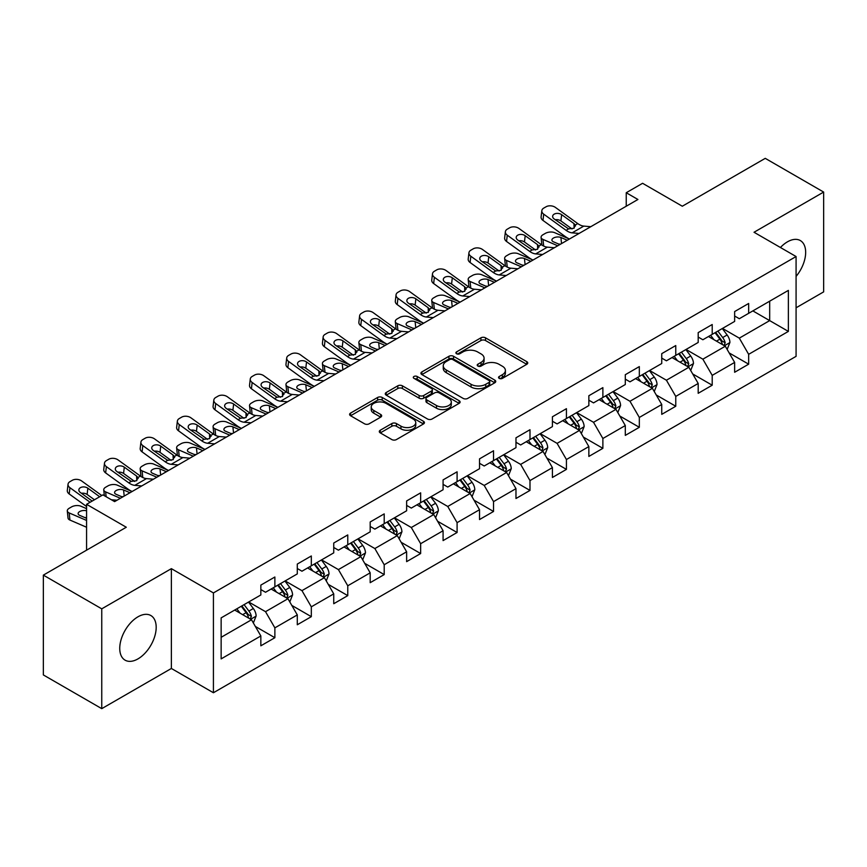 <?xml version="1.0" encoding="UTF-8"?>
<svg xmlns="http://www.w3.org/2000/svg" width="867" height="867" viewBox="0 0 867 867"><rect width="100%" height="100%" fill="white"/><g stroke="black" fill="none" stroke-linecap="round" stroke-linejoin="round"><path stroke-width="1.3" d="M499.219 378.37A2.265 1.311 0 0 0 502.427 378.37L526.789 364.303A3.24 1.875 0 0 0 527.743 362.98A3.24 1.875 0 0 0 526.789 361.658L485.509 337.827A3.24 1.875 0 0 0 480.925 337.827L456.562 351.894A2.265 1.311 0 0 0 455.901 352.815A2.265 1.311 0 0 0 456.562 353.747A2.265 1.311 0 0 0 459.77 353.747L462.924 351.926A10.382 5.993 0 0 1 477.598 351.926L481.044 353.909A10.382 5.993 0 0 1 484.079 358.147A10.382 5.993 0 0 1 481.044 362.384L477.89 364.205A2.265 1.311 0 0 0 477.218 365.137A2.265 1.311 0 0 0 477.89 366.058A2.265 1.311 0 0 0 481.098 366.058L484.252 364.238A10.382 5.993 0 0 1 498.926 364.238L502.361 366.221A10.382 5.993 0 0 1 505.407 370.458A10.382 5.993 0 0 1 502.361 374.696L499.219 376.516A2.265 1.311 0 0 0 498.547 377.448A2.265 1.311 0 0 0 499.219 378.37L499.219 376.516M137.972 658.887A25.772 14.88 120 0 0 154.803 636.172A25.772 14.88 120 0 0 150.847 615.527A25.772 14.88 120 0 0 137.972 616.805A25.772 14.88 120 0 0 121.131 639.51A25.772 14.88 120 0 0 125.086 660.166A25.772 14.88 120 0 0 137.972 658.887M796.079 276.41A25.772 14.88 120 0 0 800.328 240.56A25.772 14.88 120 0 0 787.442 241.839A25.772 14.88 120 0 0 780.43 247.496M380.255 430.238A3.24 1.875 0 0 0 379.302 431.56A3.24 1.875 0 0 0 380.255 432.882L391.841 439.569A3.24 1.875 0 0 0 396.425 439.569L423.486 423.952A3.24 1.875 0 0 0 424.429 422.63A3.24 1.875 0 0 0 423.486 421.297L382.206 397.465A3.24 1.875 0 0 0 377.622 397.465L350.561 413.093A3.24 1.875 0 0 0 349.607 414.415A3.24 1.875 0 0 0 350.561 415.737L364.552 423.811A3.24 1.875 0 0 0 369.136 423.811L380.711 417.135A3.24 1.875 0 0 0 381.664 415.802A3.24 1.875 0 0 0 380.711 414.48L373.775 410.481A8.67 5.007 0 0 1 371.239 406.937A8.67 5.007 0 0 1 376.592 402.31A8.67 5.007 0 0 1 386.043 403.393L413.223 419.086A8.67 5.007 0 0 1 415.759 422.63A8.67 5.007 0 0 1 410.405 427.258A8.67 5.007 0 0 1 400.955 426.163L396.425 423.551A3.24 1.875 0 0 0 391.841 423.551L380.255 430.238L380.255 432.882M796.079 307.796L823.65 291.876L823.65 192.062L765.247 158.347L682.307 206.227L642.588 183.295L626.234 192.734L637.917 199.486L114.607 501.614L102.924 494.873L86.57 504.312L86.57 550.177M101.753 608.84L101.753 708.653L171.373 668.468L171.373 568.654L101.753 608.84L43.35 575.124L126.289 527.244L86.57 504.312M171.373 568.654L213.423 592.93L796.079 256.534L796.079 356.348L213.423 692.744L213.423 592.93M823.65 192.062L754.03 232.258L796.079 256.534M463.151 398.397A3.24 1.875 0 0 0 467.736 398.397L494.797 382.77A3.24 1.875 0 0 0 495.751 381.447A3.24 1.875 0 0 0 494.797 380.125L453.528 356.294A3.24 1.875 0 0 0 448.933 356.294L421.871 371.921A3.24 1.875 0 0 0 420.928 373.243A3.24 1.875 0 0 0 421.871 374.566L463.151 398.397M414.87 378.868A2.265 1.311 0 0 1 417.179 379.182L417.179 376.484L459.142 400.717A3.24 1.875 0 0 1 460.095 402.039A3.24 1.875 0 0 1 459.142 403.361L432.08 418.989A3.24 1.875 0 0 1 427.496 418.989L386.216 395.157L386.216 392.502A3.24 1.875 0 0 0 385.273 393.824A3.24 1.875 0 0 0 386.216 395.157M386.216 392.502L397.801 385.815A3.24 1.875 0 0 1 402.386 385.815L419.129 395.482A3.24 1.875 0 0 0 423.714 395.482L431.398 391.05A3.24 1.875 0 0 0 432.34 389.727A3.24 1.875 0 0 0 431.398 388.405L413.96 378.337A2.265 1.311 0 0 1 413.299 377.416A2.265 1.311 0 0 1 414.697 376.202A2.265 1.311 0 0 1 417.179 376.484M101.753 708.653L43.35 674.938L43.35 575.124M255.364 626.451L274.872 637.711L274.872 627.86L297.294 614.92L297.294 624.76L311.318 616.665L311.318 606.824L333.741 593.873L333.741 603.725L347.765 595.629L347.765 585.778L370.187 572.827L370.187 582.678L384.2 574.583L384.2 564.742L406.634 551.791L406.634 561.643L420.647 553.547L420.647 543.696L443.08 530.745L443.08 540.596L457.093 532.501L457.093 522.66L479.527 509.709L479.527 519.55L493.54 511.465L493.54 501.614L515.973 488.663L515.973 498.514L529.986 490.419L529.986 480.578L552.409 467.627L552.409 477.468L566.433 469.383L566.433 459.532L588.856 446.581L588.856 456.432L602.879 448.337L602.879 438.496L625.302 425.545L625.302 435.386L639.326 427.301L639.326 417.45L661.749 404.499L661.749 414.35L675.761 406.255L675.761 396.403L698.195 383.463L698.195 393.304L712.208 385.208L712.208 375.368L734.642 362.417L734.642 372.268L748.654 364.173L748.654 354.321L788.374 331.4L788.374 290.391L769.679 301.185L769.679 320.606L788.374 331.4M274.872 637.711L260.848 645.807L260.848 635.955L221.139 658.887L221.139 617.878L260.848 594.957L260.848 585.106L274.872 577.01L274.872 586.861L297.294 573.911L297.294 564.059L311.318 555.975L311.318 565.815L333.741 552.864L333.741 543.024L347.765 534.928L347.765 544.779L370.187 531.829L370.187 521.977L384.2 513.893L384.2 523.733L406.634 510.782L406.634 500.942L420.647 492.846L420.647 502.697L443.08 489.747L443.08 479.895L457.093 471.811L457.093 481.651L479.527 468.7L479.527 458.86L493.54 450.764L493.54 460.615L515.973 447.665L515.973 437.813L529.986 429.718L529.986 439.569L552.409 426.618L552.409 416.778L566.433 408.682L566.433 418.523L588.856 405.583L588.856 395.731L602.879 387.636L602.879 397.487L625.302 384.536L625.302 374.696L639.326 366.6L639.326 376.441L661.749 363.501L661.749 353.649L675.761 345.554L675.761 355.405L698.195 342.454L698.195 332.614L712.208 324.518L712.208 334.359L734.642 321.419L734.642 311.567L748.654 303.472L748.654 313.323L788.374 290.391M271.133 589.018L287.952 598.729L265.53 611.679L248.699 601.969M260.848 589.56L265.53 592.259L274.872 586.861M265.53 611.679L274.872 627.86M287.952 598.729L297.294 614.92M307.579 567.972L324.399 577.693L301.965 590.633L285.145 580.923M297.294 568.514L301.965 571.212L311.318 565.815M301.965 590.633L311.318 606.824M324.399 577.693L333.741 593.873M344.026 546.936L360.845 556.647L338.412 569.597L321.592 559.887M333.741 547.478L338.412 550.177L347.765 544.779M338.412 569.597L347.765 585.778M360.845 556.647L370.187 572.827M380.472 525.89L397.292 535.6L374.858 548.551L358.038 538.841M370.187 526.432L374.858 529.13L384.2 523.733M374.858 548.551L384.2 564.742M397.292 535.6L406.634 551.791M416.908 504.854L433.738 514.564L411.305 527.515L394.485 517.805M406.634 505.396L411.305 508.084L420.647 502.697M411.305 527.515L420.647 543.696M433.738 514.564L443.08 530.745M453.354 483.808L470.174 493.518L447.751 506.469L430.932 496.758M443.08 484.35L447.751 487.048L457.093 481.651M447.751 506.469L457.093 522.66M470.174 493.518L479.527 509.709M489.801 462.772L506.621 472.482L484.198 485.433L467.378 475.723M479.527 463.303L484.198 466.002L493.54 460.615M484.198 485.433L493.54 501.614M506.621 472.482L515.973 488.663M526.247 441.726L543.067 451.436L520.644 464.387L503.825 454.676M515.973 442.268L520.644 444.966L529.986 439.569M520.644 464.387L529.986 480.578M543.067 451.436L552.409 467.627M562.694 420.69L579.514 430.4L557.091 443.351L540.26 433.63M552.409 421.221L557.091 423.92L566.433 418.523M557.091 443.351L566.433 459.532M579.514 430.4L588.856 446.581M599.14 399.644L615.96 409.354L593.527 422.305L576.707 412.594M588.856 400.186L593.527 402.884L602.879 397.487M593.527 422.305L602.879 438.496M615.96 409.354L625.302 425.545M635.587 378.608L652.407 388.318L629.973 401.258L613.153 391.548M625.302 379.139L629.973 381.838L639.326 376.441M629.973 401.258L639.326 417.45M652.407 388.318L661.749 404.499M672.033 357.562L688.853 367.272L666.42 380.223L649.6 370.512M661.749 358.104L666.42 360.802L675.761 355.405M666.42 380.223L675.761 396.403M688.853 367.272L698.195 383.463M708.469 336.515L725.3 346.236L702.866 359.176L686.046 349.466M698.195 337.057L702.866 339.756L712.208 334.359M702.866 359.176L712.208 375.368M725.3 346.236L734.642 362.417M752.859 310.895L769.679 320.606L739.313 338.141L722.493 328.43M734.642 316.022L739.313 318.72L748.654 313.323M739.313 338.141L748.654 354.321M171.373 668.468L213.423 692.744M626.234 192.734L626.234 206.227M221.139 637.31L251.506 619.775L234.686 610.054M251.506 619.775L260.848 635.955M729.147 352.912L748.654 364.173M692.7 373.948L712.208 385.208M656.265 394.994L675.761 406.255M619.818 416.03L639.326 427.301M583.372 437.076L602.879 448.337M546.925 458.112L566.433 469.383M510.479 479.158L529.986 490.419M474.032 500.194L493.54 511.465M437.586 521.24L457.093 532.501M401.139 542.287L420.647 553.547M364.704 563.322L384.2 574.583M328.257 584.369L347.765 595.629M291.811 605.404L311.318 616.665M500.118 378.695L502.361 377.394A10.382 5.993 0 0 0 505.407 373.157L505.407 370.458M484.079 358.147L484.079 360.845A10.382 5.993 0 0 1 481.044 365.083L478.79 366.383M526.746 364.335L485.509 340.525A3.24 1.875 0 0 0 480.925 340.525L457.473 354.072M494.754 382.802L453.528 358.992A3.24 1.875 0 0 0 448.933 358.992L421.915 374.587M489.064 382.38A2.265 1.311 0 0 0 489.736 381.447A2.265 1.311 0 0 0 489.064 380.526L452.834 359.61A2.265 1.311 0 0 0 449.626 359.61L446.299 361.528A10.382 5.993 0 0 0 443.265 365.766A10.382 5.993 0 0 0 446.299 370.003L471.063 384.298A10.382 5.993 0 0 0 485.737 384.298L489.064 382.38L489.064 385.078A2.265 1.311 0 0 0 489.736 384.146L489.736 381.447M443.265 365.766L443.265 368.464A10.382 5.993 0 0 0 446.299 372.691L446.299 370.003M489.064 385.078L485.737 386.996A10.382 5.993 0 0 1 471.063 386.996L446.299 372.691M386.259 395.179L397.801 388.514L397.801 385.815M432.34 389.727L432.34 392.426A3.24 1.875 0 0 1 431.398 393.748L423.714 398.181A3.24 1.875 0 0 1 419.129 398.181L402.386 388.514A3.24 1.875 0 0 0 397.801 388.514M417.179 379.182L459.098 403.383M436.491 405.518A8.67 5.007 0 0 0 445.952 406.601A8.67 5.007 0 0 0 451.306 401.974A8.67 5.007 0 0 0 448.759 398.43L439.19 392.903A3.24 1.875 0 0 0 434.605 392.903L426.922 397.335A3.24 1.875 0 0 0 425.968 398.657A3.24 1.875 0 0 0 426.922 399.99L436.491 405.518L436.491 408.216A8.67 5.007 0 0 0 445.952 409.3A8.67 5.007 0 0 0 451.306 404.672L451.306 401.974M425.968 398.657L425.968 401.356A3.24 1.875 0 0 0 426.922 402.678L426.922 399.99M436.491 408.216L426.922 402.678M415.759 422.63L415.759 425.318A8.67 5.007 0 0 1 410.405 429.945A8.67 5.007 0 0 1 400.955 428.862L396.425 426.25A3.24 1.875 0 0 0 391.841 426.25L380.299 432.915M371.239 406.937L371.239 409.636A8.67 5.007 0 0 0 373.775 413.18L373.775 410.481M380.667 417.157L373.775 413.18M423.443 423.974L382.206 400.164A3.24 1.875 0 0 0 377.622 400.164L350.604 415.77M727.142 349.434L729.916 342.432A8.757 5.05 -120 0 0 727.12 334.976L722.309 328.539M569.413 239.032L554.663 232.67A6.611 3.305 -5.9 0 0 545.354 233.364L543.024 234.708A6.611 3.305 -5.9 0 0 541.084 237.385A6.611 3.305 -5.9 0 0 542.98 239.411L543.674 246.055M713.899 339.647L710.626 335.28M557.741 245.773L542.98 239.411M723.945 345.445L725.191 342.801A8.757 5.05 -120 0 0 722.688 337.534L717.865 331.096M715.676 332.364L721.019 339.506A4.465 2.579 60 0 1 721.832 340.861L725.191 342.801M567.311 240.246L560.906 237.482A5.289 2.644 174.1 0 0 553.46 238.035A5.289 2.644 174.1 0 0 551.911 240.181A5.289 2.644 174.1 0 0 553.428 241.795L559.844 244.559M541.983 245.09A6.611 3.305 174.1 0 1 541.821 244.505L541.084 237.385M560.418 244.223A5.289 2.644 -5.9 0 0 558.695 244.06M715.058 332.722L719.881 339.149A8.757 5.05 60 0 1 722.384 344.416M579.091 233.451L572.133 232.855A16.516 9.537 60 0 1 566.086 230.329L543.717 214.16L542.98 220.424A6.611 4.259 -173.3 0 1 541.095 216.956L541.832 210.692A6.611 4.259 6.7 0 0 543.717 214.16M569.456 239.01A24.775 14.305 60 0 1 565.36 236.604L542.98 220.424M590.774 226.699L583.805 226.103A16.516 9.537 60 0 1 577.769 223.588L555.4 207.408A6.611 4.259 6.7 0 0 546.091 206.758L543.75 208.102A6.611 4.259 6.7 0 0 541.832 210.692M574.138 228.129L573.943 223.556L575.254 225.041L573.965 228.227L568.6 228.877L554.165 218.972A5.289 3.414 -173.3 0 1 552.647 216.208A5.289 3.414 -173.3 0 1 554.197 214.138A5.289 3.414 -173.3 0 1 561.643 214.658L560.906 220.933L572.014 228.953M560.906 220.933A5.289 3.414 6.7 0 0 555.259 219.763M573.943 223.556L561.643 214.658M577.769 223.588L575.254 225.041L575.504 225.994M690.696 370.469L693.47 363.468A8.757 5.05 -120 0 0 690.685 356.012L685.862 349.574M542.644 254.486L535.687 253.89A16.516 9.537 60 0 1 529.639 251.376L507.271 235.195L506.545 241.46L528.913 257.64A24.775 14.305 60 0 0 533.01 260.046L518.217 253.706A6.611 3.305 -5.9 0 0 508.918 254.399L506.577 255.754A6.611 3.305 -5.9 0 0 504.637 258.431A6.611 3.305 -5.9 0 0 506.545 260.447L507.228 267.09M677.452 360.694L674.179 356.326M521.295 266.819L506.545 260.447M687.498 366.492L688.745 363.847A8.757 5.05 -120 0 0 686.241 358.58L681.419 352.143M679.229 353.411L684.572 360.542A4.465 2.579 60 0 1 685.385 361.897L688.745 363.847M530.875 261.281L524.459 258.518A5.289 2.644 174.1 0 0 517.014 259.081A5.289 2.644 174.1 0 0 515.464 261.216A5.289 2.644 174.1 0 0 516.992 262.842L523.397 265.605M505.548 266.136A6.611 3.305 174.1 0 1 505.374 265.54L504.637 258.431M523.971 265.269A5.289 2.644 -5.9 0 0 522.248 265.107M678.612 353.758L683.434 360.195A8.757 5.05 60 0 1 685.949 365.462M654.249 391.516L657.034 384.514A8.757 5.05 -120 0 0 654.238 377.058L649.416 370.621M496.531 281.114L481.781 274.752A6.611 3.305 -5.9 0 0 472.472 275.446L470.131 276.79A6.611 3.305 -5.9 0 0 468.191 279.467A6.611 3.305 -5.9 0 0 470.098 281.493L470.781 288.137M641.006 381.74L637.733 377.362M484.848 287.855L470.098 281.493M651.052 387.527L652.298 384.883A8.757 5.05 -120 0 0 649.795 379.616L644.972 373.178M642.783 374.446L648.126 381.588A4.465 2.579 60 0 1 648.939 382.943L652.298 384.883M494.428 282.328L488.013 279.564A5.289 2.644 174.1 0 0 480.567 280.117A5.289 2.644 174.1 0 0 479.017 282.263A5.289 2.644 174.1 0 0 480.546 283.877L486.951 286.641M469.101 287.172A6.611 3.305 174.1 0 1 468.928 286.587L468.191 279.467M487.525 286.305A5.289 2.644 -5.9 0 0 485.802 286.143M642.176 374.804L646.988 381.242A8.757 5.05 60 0 1 649.502 386.498M554.327 247.745L547.37 247.149A16.516 9.537 60 0 1 541.322 244.635L518.954 228.455A6.611 4.259 6.7 0 0 509.644 227.793L507.314 229.148A6.611 4.259 6.7 0 0 505.385 231.727A6.611 4.259 6.7 0 0 507.271 235.195M537.692 249.165L537.497 244.602L538.808 246.087L537.518 249.273L532.165 249.924L517.718 240.018A5.289 3.414 -173.3 0 1 516.212 237.244A5.289 3.414 -173.3 0 1 517.751 235.174A5.289 3.414 -173.3 0 1 525.196 235.705L524.459 241.969L535.568 249.999M524.459 241.969A5.289 3.414 6.7 0 0 518.813 240.809M506.545 241.46A6.611 4.259 -173.3 0 1 504.648 238.002L505.385 231.727M537.497 244.602L525.196 235.705M541.322 244.635L538.808 246.087L539.068 247.041M506.198 275.533L499.24 274.937A16.516 9.537 60 0 1 493.193 272.422L470.824 256.242L470.098 262.506A6.611 4.259 -173.3 0 1 468.202 259.038L468.939 252.774A6.611 4.259 6.7 0 0 470.824 256.242M496.563 281.092A24.775 14.305 60 0 1 492.467 278.686L470.098 262.506M517.881 268.781L510.923 268.185A16.516 9.537 60 0 1 504.876 265.67L482.507 249.49A6.611 4.259 6.7 0 0 473.198 248.84L470.868 250.184A6.611 4.259 6.7 0 0 468.939 252.774M501.245 270.211L501.05 265.638L502.361 267.123L501.072 270.309L495.718 270.97L481.272 261.054A5.289 3.414 -173.3 0 1 479.765 258.29A5.289 3.414 -173.3 0 1 481.304 256.22A5.289 3.414 -173.3 0 1 488.75 256.74L488.013 263.015L499.121 271.035M488.013 263.015A5.289 3.414 6.7 0 0 482.366 261.845M501.05 265.638L488.75 256.74M504.876 265.67L502.361 267.123L502.622 268.076M617.803 412.551L620.588 405.55A8.757 5.05 -120 0 0 617.792 398.094L612.969 391.656M469.751 296.568L462.794 295.972A16.516 9.537 60 0 1 456.757 293.458L434.378 277.277L433.652 283.552L456.02 299.722A24.775 14.305 60 0 0 460.117 302.139L445.335 295.788A6.611 3.305 -5.9 0 0 436.025 296.492L433.684 297.836A6.611 3.305 -5.9 0 0 431.744 300.513A6.611 3.305 -5.9 0 0 433.652 302.529L434.334 309.183M604.559 402.776L601.286 398.408M448.402 308.901L433.652 302.529M614.605 408.574L615.863 405.929A8.757 5.05 -120 0 0 613.348 400.662L608.526 394.225M606.336 395.493L611.69 402.635A4.465 2.579 60 0 1 612.492 403.989L615.863 405.929M457.982 303.363L451.577 300.6A5.289 2.644 174.1 0 0 444.132 301.163A5.289 2.644 174.1 0 0 442.571 303.298A5.289 2.644 174.1 0 0 444.099 304.924L450.504 307.687M432.655 308.218A6.611 3.305 174.1 0 1 432.481 307.622L431.744 300.513M451.089 307.352A5.289 2.644 -5.9 0 0 449.355 307.189M605.73 395.84L610.552 402.277A8.757 5.05 60 0 1 613.056 407.544M581.356 433.598L584.141 426.597A8.757 5.05 -120 0 0 581.345 419.14L576.522 412.703M423.638 323.196L408.888 316.834A6.611 3.305 -5.9 0 0 399.579 317.528L397.238 318.883A6.611 3.305 -5.9 0 0 395.309 321.559A6.611 3.305 -5.9 0 0 397.205 323.575L397.888 330.219M568.113 423.822L564.84 419.444M411.955 329.937L397.205 323.575M578.159 429.62L579.416 426.965A8.757 5.05 -120 0 0 576.902 421.698L572.079 415.26M569.89 416.528L575.244 423.67A4.465 2.579 60 0 1 576.046 425.025L579.416 426.965M421.535 324.41L415.13 321.646A5.289 2.644 174.1 0 0 407.685 322.199A5.289 2.644 174.1 0 0 406.135 324.345A5.289 2.644 174.1 0 0 407.653 325.959L414.058 328.723M396.208 329.254A6.611 3.305 174.1 0 1 396.035 328.669L395.309 321.559M414.643 328.387A5.289 2.644 -5.9 0 0 412.909 328.235M569.283 416.886L574.106 423.324A8.757 5.05 60 0 1 576.609 428.591M544.909 454.633L547.695 447.632A8.757 5.05 -120 0 0 544.899 440.176L540.076 433.738M387.191 344.242L372.442 337.87A6.611 3.305 -5.9 0 0 363.132 338.574L360.791 339.918A6.611 3.305 -5.9 0 0 358.862 342.595A6.611 3.305 -5.9 0 0 360.759 344.622L361.441 351.265M531.677 444.858L528.393 440.49M375.509 350.983L360.759 344.622M541.712 450.656L542.97 448.011A8.757 5.05 -120 0 0 540.466 442.744L535.643 436.307M533.443 437.575L538.797 444.717A4.465 2.579 60 0 1 539.61 446.072L542.97 448.011M385.089 345.456L378.684 342.682A5.289 2.644 174.1 0 0 371.239 343.245A5.289 2.644 174.1 0 0 369.689 345.391A5.289 2.644 174.1 0 0 371.206 347.006L377.611 349.769M359.762 350.301A6.611 3.305 174.1 0 1 359.588 349.704L358.862 342.595M378.196 349.434A5.289 2.644 -5.9 0 0 376.462 349.271M532.837 437.922L537.659 444.359A8.757 5.05 60 0 1 540.163 449.626M481.434 289.827L474.477 289.231A16.516 9.537 60 0 1 468.429 286.717L446.061 270.537A6.611 4.259 6.7 0 0 436.751 269.875L434.421 271.23A6.611 4.259 6.7 0 0 432.492 273.82A6.611 4.259 6.7 0 0 434.378 277.277M464.799 291.247L464.614 286.684L465.915 288.169L464.625 291.355L459.272 292.006L444.825 282.1A5.289 3.414 -173.3 0 1 443.319 279.326A5.289 3.414 -173.3 0 1 444.858 277.256A5.289 3.414 -173.3 0 1 452.303 277.787L451.577 284.051L462.675 292.081M451.577 284.051A5.289 3.414 6.7 0 0 445.92 282.891M433.652 283.552A6.611 4.259 -173.3 0 1 431.755 280.084L432.492 273.82M464.614 286.684L452.303 277.787M468.429 286.717L465.915 288.169L466.175 289.123M433.305 317.615L426.347 317.019A16.516 9.537 60 0 1 420.311 314.504L397.942 298.324L397.205 304.588A6.611 4.259 -173.3 0 1 395.319 301.12L396.046 294.856A6.611 4.259 6.7 0 0 397.942 298.324M423.67 323.174A24.775 14.305 60 0 1 419.574 320.768L397.205 304.588M444.988 310.874L438.03 310.267A16.516 9.537 60 0 1 431.994 307.752L409.614 291.572A6.611 4.259 6.7 0 0 400.305 290.922L397.975 292.266A6.611 4.259 6.7 0 0 396.046 294.856M428.352 312.293L428.168 307.72L429.468 309.205L428.179 312.391L422.825 313.052L408.379 303.147A5.289 3.414 -173.3 0 1 406.872 300.372A5.289 3.414 -173.3 0 1 408.411 298.302A5.289 3.414 -173.3 0 1 415.857 298.822L415.13 305.097L426.228 313.117M415.13 305.097A5.289 3.414 6.7 0 0 409.473 303.927M428.168 307.72L415.857 298.822M431.994 307.752L429.468 309.205L429.729 310.158M396.858 338.65L389.901 338.054A16.516 9.537 60 0 1 383.864 335.54L361.496 319.359L360.759 325.634A6.611 4.259 -173.3 0 1 358.873 322.166L359.599 315.902A6.611 4.259 6.7 0 0 361.496 319.359M387.224 344.221A24.775 14.305 60 0 1 383.127 341.815L360.759 325.634M408.541 331.909L401.584 331.313A16.516 9.537 60 0 1 395.547 328.799L373.168 312.619A6.611 4.259 6.7 0 0 363.869 311.968L361.528 313.312A6.611 4.259 6.7 0 0 359.599 315.902M391.906 333.329L391.721 328.766L393.033 330.251L391.743 333.437L386.379 334.088L371.943 324.182A5.289 3.414 -173.3 0 1 370.426 321.408A5.289 3.414 -173.3 0 1 371.965 319.338A5.289 3.414 -173.3 0 1 379.41 319.869L378.684 326.133L389.782 334.163M378.684 326.133A5.289 3.414 6.7 0 0 373.027 324.973M391.721 328.766L379.41 319.869M395.547 328.799L393.033 330.251L393.282 331.205M508.474 475.68L511.248 468.679A8.757 5.05 -120 0 0 508.452 461.222L503.629 454.785M350.745 365.278L335.995 358.916A6.611 3.305 -5.9 0 0 326.686 359.61L324.356 360.965A6.611 3.305 -5.9 0 0 322.416 363.641A6.611 3.305 -5.9 0 0 324.312 365.657L324.995 372.301M495.23 465.904L491.947 461.526M339.062 372.019L324.312 365.657M505.266 471.702L506.523 469.047A8.757 5.05 -120 0 0 504.02 463.78L499.197 457.342M496.997 458.61L502.351 465.752A4.465 2.579 60 0 1 503.163 467.107L506.523 469.047M348.642 366.492L342.237 363.728A5.289 2.644 174.1 0 0 334.792 364.281A5.289 2.644 174.1 0 0 333.242 366.427A5.289 2.644 174.1 0 0 334.76 368.042L341.165 370.805M323.315 371.336A6.611 3.305 174.1 0 1 323.142 370.751L322.416 363.641M341.75 370.469A5.289 2.644 -5.9 0 0 340.016 370.317M496.39 458.968L501.213 465.406A8.757 5.05 60 0 1 503.716 470.673M360.423 359.697L353.454 359.101A16.516 9.537 60 0 1 347.418 356.586L325.049 340.406L324.312 346.67A6.611 4.259 -173.3 0 1 322.426 343.213L323.153 336.938A6.611 4.259 6.7 0 0 325.049 340.406M350.788 365.256A24.775 14.305 60 0 1 346.681 362.85L324.312 346.67M372.095 352.956L365.137 352.36A16.516 9.537 60 0 1 359.101 349.834L336.732 333.665A6.611 4.259 6.7 0 0 327.423 333.004L325.082 334.359A6.611 4.259 6.7 0 0 323.153 336.938M355.459 354.375L355.275 349.813L356.586 351.287L355.297 354.473L349.932 355.134L335.496 345.229A5.289 3.414 -173.3 0 1 333.979 342.454A5.289 3.414 -173.3 0 1 335.518 340.384A5.289 3.414 -173.3 0 1 342.974 340.904L342.237 347.179L353.335 355.21M342.237 347.179A5.289 3.414 6.7 0 0 336.591 346.02M355.275 349.813L342.974 340.904M359.101 349.834L356.586 351.287L356.836 352.24M472.027 496.715L474.802 489.714A8.757 5.05 -120 0 0 472.006 482.258L467.183 475.82M314.298 386.324L299.548 379.952A6.611 3.305 -5.9 0 0 290.239 380.656L287.909 382A6.611 3.305 -5.9 0 0 285.969 384.677A6.611 3.305 -5.9 0 0 287.866 386.704L288.548 393.347M458.784 486.94L455.511 482.572M302.626 393.065L287.866 386.704M468.819 492.738L470.077 490.093A8.757 5.05 -120 0 0 467.573 484.826L462.75 478.389M460.55 479.657L465.904 486.799A4.465 2.579 60 0 1 466.717 488.154L470.077 490.093M312.196 387.538L305.791 384.775A5.289 2.644 174.1 0 0 298.346 385.327A5.289 2.644 174.1 0 0 296.796 387.473A5.289 2.644 174.1 0 0 298.313 389.088L304.729 391.851M286.869 392.383A6.611 3.305 174.1 0 1 286.706 391.797L285.969 384.677M305.303 391.516A5.289 2.644 -5.9 0 0 303.58 391.353M459.943 480.004L464.766 486.441A8.757 5.05 60 0 1 467.27 491.708M323.976 380.732L317.008 380.136A16.516 9.537 60 0 1 310.971 377.622L288.603 361.441L287.866 367.716A6.611 4.259 -173.3 0 1 285.98 364.248L286.706 357.984A6.611 4.259 6.7 0 0 288.603 361.441M314.342 386.303A24.775 14.305 60 0 1 310.245 383.897L287.866 367.716M335.659 373.991L328.691 373.395A16.516 9.537 60 0 1 322.654 370.881L300.285 354.701A6.611 4.259 6.7 0 0 290.976 354.05L288.635 355.394A6.611 4.259 6.7 0 0 286.706 357.984M319.013 375.411L318.828 370.848L320.14 372.333L318.85 375.519L313.486 376.17L299.05 366.264A5.289 3.414 -173.3 0 1 297.533 363.49A5.289 3.414 -173.3 0 1 299.082 361.431A5.289 3.414 -173.3 0 1 306.528 361.951L305.791 368.215L316.888 376.245M305.791 368.215A5.289 3.414 6.7 0 0 300.145 367.055M318.828 370.848L306.528 361.951M322.654 370.881L320.14 372.333L320.389 373.287M435.581 517.762L438.355 510.761A8.757 5.05 -120 0 0 435.559 503.304L430.747 496.867M277.852 407.36L263.102 400.998A6.611 3.305 -5.9 0 0 253.793 401.692L251.463 403.047A6.611 3.305 -5.9 0 0 249.523 405.723A6.611 3.305 -5.9 0 0 251.419 407.739L252.113 414.383M422.337 507.986L419.064 503.608M266.18 414.101L251.419 407.739M432.384 513.784L433.63 511.129A8.757 5.05 -120 0 0 431.127 505.862L426.304 499.435M424.115 500.692L429.458 507.834A4.465 2.579 60 0 1 430.27 509.189L433.63 511.129M275.749 408.574L269.344 405.81A5.289 2.644 174.1 0 0 261.899 406.374A5.289 2.644 174.1 0 0 260.349 408.509A5.289 2.644 174.1 0 0 261.867 410.124L268.282 412.887M250.422 413.418A6.611 3.305 174.1 0 1 250.26 412.833L249.523 405.723M268.857 412.551A5.289 2.644 -5.9 0 0 267.134 412.399M423.497 501.05L428.32 507.488A8.757 5.05 60 0 1 430.823 512.755M287.53 401.779L280.572 401.183A16.516 9.537 60 0 1 274.525 398.668L252.156 382.488L251.419 388.752A6.611 4.259 -173.3 0 1 249.533 385.295L250.27 379.02A6.611 4.259 6.7 0 0 252.156 382.488M277.895 407.338A24.775 14.305 60 0 1 273.799 404.932L251.419 388.752M299.213 395.038L292.244 394.442A16.516 9.537 60 0 1 286.208 391.927L263.839 375.747A6.611 4.259 6.7 0 0 254.53 375.086L252.189 376.441A6.611 4.259 6.7 0 0 250.27 379.02M282.577 396.457L282.382 391.895L283.693 393.38L282.404 396.555L277.039 397.216L262.603 387.311A5.289 3.414 -173.3 0 1 261.086 384.536A5.289 3.414 -173.3 0 1 262.636 382.466A5.289 3.414 -173.3 0 1 270.081 382.986L269.344 389.261L280.453 397.292M269.344 389.261A5.289 3.414 6.7 0 0 263.698 388.102M282.382 391.895L270.081 382.986M286.208 391.927L283.693 393.38L283.942 394.333M399.134 538.797L401.909 531.796A8.757 5.05 -120 0 0 399.123 524.351L394.301 517.913M241.416 428.406L226.655 422.034A6.611 3.305 -5.9 0 0 217.357 422.738L215.016 424.082A6.611 3.305 -5.9 0 0 213.076 426.759A6.611 3.305 -5.9 0 0 214.983 428.786L215.666 435.429M385.891 529.022L382.618 524.654M229.733 435.147L214.983 428.786M395.937 534.82L397.184 532.175A8.757 5.05 -120 0 0 394.68 526.908L389.857 520.471M387.668 521.739L393.011 528.881A4.465 2.579 60 0 1 393.824 530.236L397.184 532.175M239.314 429.62L232.898 426.857A5.289 2.644 174.1 0 0 225.453 427.409A5.289 2.644 174.1 0 0 223.903 429.555A5.289 2.644 174.1 0 0 225.431 431.17L231.836 433.933M213.986 434.465A6.611 3.305 174.1 0 1 213.813 433.879L213.076 426.759M232.41 433.598A5.289 2.644 -5.9 0 0 230.687 433.435M387.05 522.086L391.873 528.523A8.757 5.05 60 0 1 394.387 533.79M251.083 422.814L244.126 422.218A16.516 9.537 60 0 1 238.078 419.704L215.71 403.523L214.983 409.798A6.611 4.259 -173.3 0 1 213.087 406.33L213.824 400.066A6.611 4.259 6.7 0 0 215.71 403.523M241.449 428.385A24.775 14.305 60 0 1 237.352 425.979L214.983 409.798M262.766 416.073L255.808 415.477A16.516 9.537 60 0 1 249.761 412.963L227.392 396.783A6.611 4.259 6.7 0 0 218.083 396.132L215.753 397.476A6.611 4.259 6.7 0 0 213.824 400.066M246.13 417.493L245.935 412.93L247.247 414.415L245.957 417.601L240.603 418.252L226.157 408.346A5.289 3.414 -173.3 0 1 224.651 405.583A5.289 3.414 -173.3 0 1 226.189 403.513A5.289 3.414 -173.3 0 1 233.635 404.033L232.898 410.297L244.006 418.327M232.898 410.297A5.289 3.414 6.7 0 0 227.252 409.137M245.935 412.93L233.635 404.033M249.761 412.963L247.247 414.415L247.507 415.369M362.688 559.844L365.473 552.843A8.757 5.05 -120 0 0 362.677 545.386L357.854 538.949M214.637 443.861L207.679 443.265A16.516 9.537 60 0 1 201.632 440.75L179.263 424.57L178.537 430.834L200.906 447.014A24.775 14.305 60 0 0 205.002 449.42L190.22 443.08A6.611 3.305 -5.9 0 0 180.91 443.774L178.569 445.129A6.611 3.305 -5.9 0 0 176.63 447.805A6.611 3.305 -5.9 0 0 178.537 449.821L179.22 456.465M349.444 550.068L346.171 545.69M193.287 456.194L178.537 449.821M359.491 555.866L360.737 553.211A8.757 5.05 -120 0 0 358.234 547.955L353.411 541.517M351.222 542.775L356.565 549.916A4.465 2.579 60 0 1 357.377 551.271L360.737 553.211M202.867 450.656L196.451 447.892A5.289 2.644 174.1 0 0 189.006 448.456A5.289 2.644 174.1 0 0 187.456 450.591A5.289 2.644 174.1 0 0 188.984 452.206L195.389 454.969M177.54 455.5A6.611 3.305 174.1 0 1 177.367 454.915L176.63 447.805M195.964 454.644A5.289 2.644 -5.9 0 0 194.241 454.481M350.615 543.132L355.427 549.57A8.757 5.05 60 0 1 357.941 554.837M226.32 437.12L219.362 436.524A16.516 9.537 60 0 1 213.315 434.009L190.946 417.829A6.611 4.259 6.7 0 0 181.636 417.168L179.306 418.523A6.611 4.259 6.7 0 0 177.377 421.102A6.611 4.259 6.7 0 0 179.263 424.57M209.684 438.539L209.489 433.977L210.8 435.462L209.511 438.637L204.157 439.298L189.71 429.393A5.289 3.414 -173.3 0 1 188.204 426.618A5.289 3.414 -173.3 0 1 189.743 424.548A5.289 3.414 -173.3 0 1 197.188 425.079L196.451 431.343L207.56 439.374M196.451 431.343A5.289 3.414 6.7 0 0 190.805 430.184M178.537 430.834A6.611 4.259 -173.3 0 1 176.64 427.377L177.377 421.102M209.489 433.977L197.188 425.079M213.315 434.009L210.8 435.462L211.06 436.415M326.241 580.89L329.026 573.889A8.757 5.05 -120 0 0 326.23 566.433L321.408 559.995M168.523 470.488L153.773 464.116A6.611 3.305 -5.9 0 0 144.464 464.82L142.123 466.164A6.611 3.305 -5.9 0 0 140.183 468.841A6.611 3.305 -5.9 0 0 142.09 470.868L142.773 477.511M312.998 571.104L309.725 566.736M156.84 477.229L142.09 470.868M323.044 576.902L324.301 574.257A8.757 5.05 -120 0 0 321.787 568.99L316.964 562.553M314.775 563.821L320.129 570.963A4.465 2.579 60 0 1 320.931 572.318L324.301 574.257M166.421 471.702L160.016 468.939A5.289 2.644 174.1 0 0 152.57 469.491A5.289 2.644 174.1 0 0 151.01 471.637A5.289 2.644 174.1 0 0 152.538 473.252L158.943 476.016M141.093 476.547A6.611 3.305 174.1 0 1 140.92 475.961L140.183 468.841M159.528 475.68A5.289 2.644 -5.9 0 0 157.794 475.517M314.168 564.168L318.991 570.605A8.757 5.05 60 0 1 321.494 575.872M178.19 464.907L171.232 464.311A16.516 9.537 60 0 1 165.196 461.786L142.817 445.605L142.09 451.88A6.611 4.259 -173.3 0 1 140.194 448.412L140.931 442.148A6.611 4.259 6.7 0 0 142.817 445.605M168.556 470.467A24.775 14.305 60 0 1 164.459 468.061L142.09 451.88M189.873 458.155L182.915 457.559A16.516 9.537 60 0 1 176.868 455.045L154.499 438.865A6.611 4.259 6.7 0 0 145.19 438.214L142.86 439.558A6.611 4.259 6.7 0 0 140.931 442.148M173.237 459.586L173.053 455.012L174.354 456.497L173.064 459.683L167.71 460.334L153.264 450.428A5.289 3.414 -173.3 0 1 151.758 447.665A5.289 3.414 -173.3 0 1 153.296 445.595A5.289 3.414 -173.3 0 1 160.742 446.115L160.016 452.379L171.113 460.41M160.016 452.379A5.289 3.414 6.7 0 0 154.359 451.219M173.053 455.012L160.742 446.115M176.868 455.045L174.354 456.497L174.614 457.451M289.795 601.926L292.58 594.925A8.757 5.05 -120 0 0 289.784 587.468L284.961 581.031M132.077 491.524L117.327 485.162A6.611 3.305 -5.9 0 0 108.017 485.856L105.676 487.211A6.611 3.305 -5.9 0 0 103.747 489.888A6.611 3.305 -5.9 0 0 105.644 491.903L106.142 496.726M276.551 592.15L273.278 587.772M120.394 498.276L105.644 491.903M286.598 597.948L287.855 595.293A8.757 5.05 -120 0 0 285.341 590.037L280.518 583.599M278.329 584.857L283.682 591.998A4.465 2.579 60 0 1 284.484 593.353L287.855 595.293M129.974 492.738L123.569 489.974A5.289 2.644 174.1 0 0 116.124 490.538A5.289 2.644 174.1 0 0 114.574 492.673A5.289 2.644 174.1 0 0 116.091 494.288L122.496 497.062M123.081 496.726A5.289 2.644 -5.9 0 0 121.347 496.563M277.722 585.214L282.544 591.652A8.757 5.05 60 0 1 285.048 596.919M141.744 485.943L134.786 485.347A16.516 9.537 60 0 1 128.749 482.832L106.381 466.652L105.644 472.916A6.611 4.259 -173.3 0 1 103.758 469.459L104.484 463.184A6.611 4.259 6.7 0 0 106.381 466.652M132.109 491.502A24.775 14.305 60 0 1 128.013 489.096L105.644 472.916M153.426 479.202L146.469 478.606A16.516 9.537 60 0 1 140.432 476.091L118.053 459.911A6.611 4.259 6.7 0 0 108.754 459.25L106.413 460.605A6.611 4.259 6.7 0 0 104.484 463.184M136.791 480.621L136.607 476.059L137.907 477.544L136.618 480.73L131.264 481.38L116.817 471.475A5.289 3.414 -173.3 0 1 115.311 468.7A5.289 3.414 -173.3 0 1 116.85 466.63A5.289 3.414 -173.3 0 1 124.295 467.161L123.569 473.425L134.667 481.456M123.569 473.425A5.289 3.414 6.7 0 0 117.912 472.266M136.607 476.059L124.295 467.161M140.432 476.091L137.907 477.544L138.167 478.497M253.348 622.972L256.133 615.971A8.757 5.05 -120 0 0 253.337 608.515L248.515 602.077M86.57 508.658L80.88 506.209A6.611 3.305 -5.9 0 0 71.571 506.902L69.241 508.246A6.611 3.305 -5.9 0 0 67.301 510.923A6.611 3.305 -5.9 0 0 69.197 512.95L69.934 520.059A6.611 3.305 174.1 0 1 68.027 518.043L67.301 510.923M240.116 613.186L236.832 608.818M86.57 520.438L69.197 512.95M86.57 527.244L69.934 520.059M250.151 618.984L251.408 616.339A8.757 5.05 -120 0 0 248.905 611.072L244.082 604.635M241.882 605.903L247.236 613.045A4.465 2.579 60 0 1 248.049 614.4L251.408 616.339M86.57 510.815A5.289 2.644 174.1 0 0 79.677 511.573A5.289 2.644 174.1 0 0 78.128 513.719A5.289 2.644 174.1 0 0 79.645 515.334L86.57 518.325M86.57 517.751A5.289 2.644 -5.9 0 0 84.901 517.599M241.275 606.261L246.098 612.687A8.757 5.05 60 0 1 248.601 617.954M90.092 502.275L69.934 487.698L69.197 493.962A6.611 4.259 -173.3 0 1 67.312 490.494L68.038 484.23A6.611 4.259 6.7 0 0 69.934 487.698M86.57 506.523L69.197 493.962M101.775 495.534L81.617 480.947A6.611 4.259 6.7 0 0 72.308 480.296L69.967 481.64A6.611 4.259 6.7 0 0 68.038 484.23M116.98 500.237L111.399 499.76M92.195 501.061L80.382 492.51A5.289 3.414 -173.3 0 1 78.864 489.747A5.289 3.414 -173.3 0 1 80.403 487.677A5.289 3.414 -173.3 0 1 87.849 488.197L87.123 494.472L94.449 499.76M87.123 494.472A5.289 3.414 6.7 0 0 81.465 493.301M99.672 496.748L87.849 488.197M502.361 377.394L502.361 374.696M477.89 366.058L477.89 364.205M481.044 365.083L481.044 362.384M456.562 353.747L456.562 351.894M480.925 340.525L480.925 337.827M485.509 340.525L485.509 337.827M526.789 364.303L526.789 361.658M421.871 374.566L421.871 371.921M448.933 358.992L448.933 356.294M453.528 358.992L453.528 356.294M494.797 382.77L494.797 380.125M471.063 386.996L471.063 384.298M485.737 386.996L485.737 384.298M402.386 388.514L402.386 385.815M419.129 398.181L419.129 395.482M423.714 398.181L423.714 395.482M431.398 393.748L431.398 391.05M459.142 403.361L459.142 400.717M391.841 426.25L391.841 423.551M396.425 426.25L396.425 423.551M400.955 428.862L400.955 426.163M380.711 417.135L380.711 414.48M350.561 415.737L350.561 413.093M377.622 400.164L377.622 397.465M382.206 400.164L382.206 397.465M423.486 423.952L423.486 421.297M724.433 345.738L729.862 342.595M722.688 337.534L727.12 334.976M716.456 341.132L719.881 339.149M560.906 237.482L561.534 243.584M568.6 228.877L566.086 230.329M583.805 226.103L572.133 232.855M687.986 366.774L693.416 363.641M686.241 358.58L690.685 356.012M680.01 362.168L683.434 360.195M524.459 258.518L525.088 264.619M651.54 387.82L656.969 384.677M649.795 379.616L654.238 377.058M643.574 383.214L646.988 381.242M488.013 279.564L488.641 285.666M532.165 249.924L529.639 251.376M547.37 247.149L535.687 253.89M495.718 270.97L493.193 272.422M510.923 268.185L499.24 274.937M615.093 408.856L620.523 405.723M613.348 400.662L617.792 398.094M607.128 404.26L610.552 402.277M451.577 300.6L452.206 306.701M578.647 429.902L584.076 426.759M576.902 421.698L581.345 419.14M570.681 425.296L574.106 423.324M415.13 321.646L415.759 327.748M542.2 450.938L547.641 447.805M540.466 442.744L544.899 440.176M534.235 446.342L537.659 444.359M378.684 342.682L379.312 348.783M459.272 292.006L456.757 293.458M474.477 289.231L462.794 295.972M422.825 313.052L420.311 314.504M438.03 310.267L426.347 317.019M386.379 334.088L383.864 335.54M401.584 331.313L389.901 338.054M505.764 471.984L511.194 468.841M504.02 463.78L508.452 461.222M497.788 467.378L501.213 465.406M342.237 363.728L342.866 369.83M349.932 355.134L347.418 356.586M365.137 352.36L353.454 359.101M469.318 493.02L474.748 489.888M467.573 484.826L472.006 482.258M461.342 488.424L464.766 486.441M305.791 384.775L306.419 390.876M313.486 376.17L310.971 377.622M328.691 373.395L317.008 380.136M432.871 514.066L438.301 510.934M431.127 505.862L435.559 503.304M424.895 509.46L428.32 507.488M269.344 405.81L269.973 411.912M277.039 397.216L274.525 398.668M292.244 394.442L280.572 401.183M396.425 535.102L401.855 531.97M394.68 526.908L399.123 524.351M388.449 530.506L391.873 528.523M232.898 426.857L233.526 432.958M240.603 418.252L238.078 419.704M255.808 415.477L244.126 422.218M359.978 556.148L365.408 553.016M358.234 547.955L362.677 545.386M352.013 551.542L355.427 549.57M196.451 447.892L197.08 453.994M204.157 439.298L201.632 440.75M219.362 436.524L207.679 443.265M323.532 577.184L328.961 574.052M321.787 568.99L326.23 566.433M315.566 572.588L318.991 570.605M160.016 468.939L160.644 475.04M167.71 460.334L165.196 461.786M182.915 457.559L171.232 464.311M287.085 598.23L292.515 595.098M285.341 590.037L289.784 587.468M279.12 593.624L282.544 591.652M123.569 489.974L124.198 496.076M131.264 481.38L128.749 482.832M146.469 478.606L134.786 485.347M250.639 619.276L256.079 616.134M248.905 611.072L253.337 608.515M242.673 614.67L246.098 612.687M103.747 489.888L104.343 495.686"/></g></svg>
